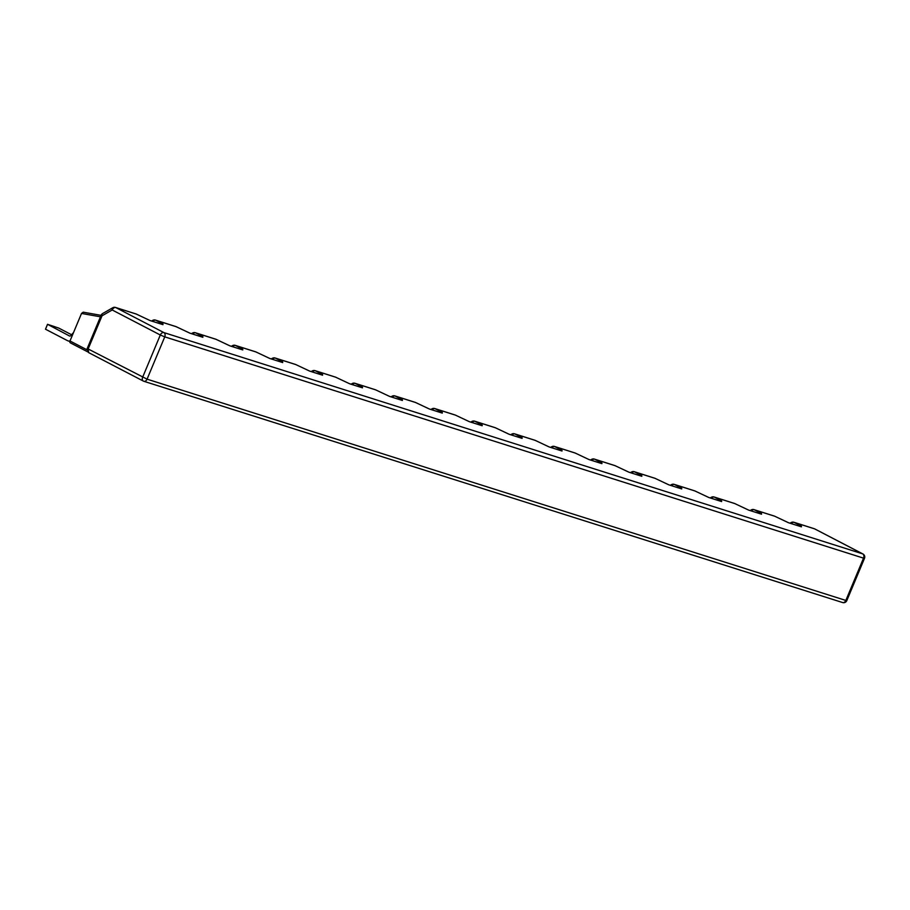 <?xml version="1.0" encoding="UTF-8"?>
<svg xmlns="http://www.w3.org/2000/svg" width="910" height="910" viewBox="0 0 910 910"><rect width="100%" height="100%" fill="white"/><g stroke="black" fill="none" stroke-linecap="round" stroke-linejoin="round"><path stroke-width="1.36" d="M88.668 352.602L88.145 348.974L87.087 348.826L88.406 352.488L143.302 381.051A3.412 2.355 117.5 0 0 143.575 381.165A3.412 2.446 -72.4 0 0 143.848 381.279A3.412 2.446 -72.4 0 0 147.067 379.163L164.755 336.859L863.533 558.137L845.845 600.441L147.067 379.163L88.145 348.974L102.022 315.804A3.412 1.877 -119.8 0 1 102.603 313.563A3.412 3.412 0 0 0 101.147 315.201L102.022 315.804L112.203 309.98L160.308 335.005L142.608 377.309A3.412 2.355 117.5 0 0 143.302 381.051A3.412 3.412 0 0 0 143.848 381.279L842.626 602.545A3.412 2.446 107.6 0 1 842.353 602.431M73.528 332.548L70.832 335.562A1.706 1.217 107.6 0 1 69.467 335.961L47.513 324.301L58.797 328.101L71.572 334.743M83.219 312.175L101.078 315.361L83.219 312.175L81.525 313.438L70.002 340.977A6.814 4.891 107.6 0 1 68.057 340.897A6.814 4.891 107.6 0 1 67.499 340.659L45.5 329.215L47.468 324.517M47.513 324.301L45.5 329.215M86.859 349.747L70.002 340.977A1.706 1.183 117.5 0 0 70.48 342.911L87.531 351.772L70.354 342.854M790.028 523.193L791.154 522.545A3.412 1.877 60.2 0 0 790.574 523.364M750.124 510.555L751.25 509.918A3.412 1.877 60.2 0 0 750.67 510.726M710.221 497.918L711.347 497.281A3.412 1.877 60.2 0 0 710.767 498.088M670.317 485.28L671.443 484.643A3.412 1.877 60.2 0 0 670.863 485.462M630.414 472.643L631.54 472.006A3.412 1.877 60.2 0 0 630.96 472.825M590.51 460.016L591.636 459.368A3.412 1.877 60.2 0 0 591.056 460.187M550.607 447.379L551.733 446.73A3.412 1.877 60.2 0 0 551.153 447.549M510.703 434.741L511.818 434.093A3.412 1.877 60.2 0 0 511.249 434.912M470.8 422.103L471.915 421.466A3.412 1.877 60.2 0 0 471.346 422.274M430.896 409.466L432.011 408.829A3.412 1.877 60.2 0 0 431.442 409.637M390.993 396.828L392.108 396.191A3.412 1.877 60.2 0 0 391.539 397.01M351.078 384.202L352.204 383.554A3.412 1.877 60.2 0 0 351.635 384.373M311.174 371.564L312.301 370.916A3.412 1.877 60.2 0 0 311.721 371.735M271.271 358.927L272.397 358.278A3.412 1.877 60.2 0 0 271.817 359.097M231.368 346.289L232.494 345.652A3.412 1.877 60.2 0 0 231.913 346.46M191.464 333.651L192.59 333.014A3.412 1.877 60.2 0 0 192.01 333.822M151.56 321.014L152.687 320.377A3.412 1.877 60.2 0 0 152.106 321.196M112.783 307.739A3.412 1.877 60.2 0 0 112.203 309.98A3.412 2.355 -62.5 0 1 115.786 307.569L136.193 314.03L150.15 320.593L162.844 324.62L162.97 323.994L155.69 320.206L176.096 326.667L190.054 333.231L202.748 337.257L202.873 336.632L195.593 332.833L216 339.305L229.957 345.868L242.651 349.895L242.777 349.258L235.497 345.47L255.903 351.931L269.861 358.506L282.555 362.521L282.68 361.896L275.4 358.108L295.807 364.569L309.764 371.143L322.459 375.159L322.584 374.533L315.304 370.745L335.71 377.206L349.667 383.781L362.362 387.796L362.487 387.171L355.207 383.383L375.614 389.844L389.571 396.407L402.265 400.434L402.391 399.808L395.111 396.021L415.517 402.482L429.474 409.045L442.169 413.072L442.294 412.446L435.014 408.658L455.421 415.119L469.378 421.683L482.072 425.709L482.209 425.072L474.918 421.284L495.324 427.745L509.281 434.32L521.987 438.336L522.112 437.71L514.821 433.922L535.228 440.383L549.185 446.958L561.891 450.973L562.016 450.348L554.736 446.56L575.131 453.021L589.088 459.596L601.794 463.611L601.919 462.985L594.639 459.197L615.035 465.658L629.003 472.222L641.698 476.248L641.823 475.623L634.543 471.835L654.95 478.296L668.907 484.859L681.601 488.886L681.726 488.26L674.446 484.473L694.853 490.934L708.81 497.497L721.505 501.524L721.63 500.898L714.35 497.099L734.757 503.56L748.714 510.135L761.408 514.15L761.534 513.524L754.254 509.736L774.66 516.197L788.617 522.772L801.312 526.788L801.437 526.162L794.157 522.374L814.564 528.835L862.669 553.86L163.891 332.594L115.786 307.569A3.412 2.446 -72.4 0 0 115.502 307.455A3.412 3.412 0 0 0 112.783 307.739L102.603 313.563M845.845 600.441A3.412 2.446 107.6 0 1 842.626 602.545A3.412 3.412 0 0 0 846.801 600.611L845.845 600.441M862.93 553.974A3.412 2.355 117.5 0 0 862.669 553.86A3.412 2.446 107.6 0 1 863.533 558.137L864.5 558.319A3.412 3.412 0 0 0 862.93 553.974L814.825 528.949A3.412 2.355 -62.5 0 1 815.064 529.097M160.308 335.005L164.755 336.859A3.412 2.446 -72.4 0 0 163.891 332.594A3.412 2.355 117.5 0 0 160.308 335.005M81.525 313.438L100.475 316.816M791.302 523.591A3.412 2.355 -62.5 0 1 794.157 522.374A3.412 2.446 -72.4 0 0 793.873 522.26A3.412 3.412 0 0 0 791.154 522.545M813.984 528.653A3.412 2.446 107.6 0 1 814.279 528.721L793.873 522.26M801.437 526.162A3.412 2.355 117.5 0 0 799.901 526.321M801.312 526.788A3.412 2.446 -72.4 0 0 801.028 526.674A3.412 2.446 -72.4 0 0 800.732 526.606M774.08 516.015A3.412 2.446 107.6 0 1 774.376 516.084A3.412 2.446 107.6 0 1 774.66 516.197A3.412 2.355 -62.5 0 1 774.922 516.311A3.412 2.355 -62.5 0 1 775.161 516.459M751.387 510.954A3.412 2.355 -62.5 0 1 754.254 509.736A3.412 2.446 -72.4 0 0 753.969 509.623A3.412 3.412 0 0 0 751.25 509.918M761.534 513.524A3.412 2.355 117.5 0 0 759.998 513.684M761.408 514.15A3.412 2.446 -72.4 0 0 761.124 514.036A3.412 2.446 -72.4 0 0 760.828 513.968M734.177 503.378A3.412 2.446 107.6 0 1 734.472 503.446A3.412 2.446 107.6 0 1 734.757 503.56A3.412 2.355 -62.5 0 1 735.018 503.674A3.412 2.355 -62.5 0 1 735.257 503.822M711.484 498.316A3.412 2.355 -62.5 0 1 714.35 497.099A3.412 2.446 -72.4 0 0 714.066 496.985A3.412 3.412 0 0 0 711.347 497.281M721.63 500.898A3.412 2.355 117.5 0 0 720.094 501.046M721.505 501.524A3.412 2.446 -72.4 0 0 721.22 501.399A3.412 2.446 -72.4 0 0 720.925 501.33M694.273 490.752A3.412 2.446 107.6 0 1 694.569 490.808A3.412 2.446 107.6 0 1 694.853 490.934A3.412 2.355 -62.5 0 1 695.115 491.036A3.412 2.355 -62.5 0 1 695.354 491.195M671.58 485.69A3.412 2.355 -62.5 0 1 674.446 484.473A3.412 2.446 -72.4 0 0 674.162 484.347A3.412 3.412 0 0 0 671.443 484.643M681.726 488.26A3.412 2.355 117.5 0 0 680.191 488.408M681.601 488.886A3.412 2.446 -72.4 0 0 681.317 488.761A3.412 2.446 -72.4 0 0 681.021 488.704M654.37 478.114A3.412 2.446 107.6 0 1 654.665 478.182A3.412 2.446 107.6 0 1 654.95 478.296A3.412 2.355 -62.5 0 1 655.211 478.398A3.412 2.355 -62.5 0 1 655.45 478.558M631.677 473.052A3.412 2.355 -62.5 0 1 634.543 471.835A3.412 2.446 -72.4 0 0 634.259 471.71A3.412 3.412 0 0 0 631.54 472.006M641.823 475.623A3.412 2.355 117.5 0 0 640.287 475.771M641.698 476.248A3.412 2.446 -72.4 0 0 641.413 476.135A3.412 2.446 -72.4 0 0 641.118 476.066M614.466 465.476A3.412 2.446 107.6 0 1 614.762 465.545A3.412 2.446 107.6 0 1 615.035 465.658A3.412 2.355 -62.5 0 1 615.308 465.772A3.412 2.355 -62.5 0 1 615.547 465.92M591.773 460.414A3.412 2.355 -62.5 0 1 594.639 459.197A3.412 2.446 -72.4 0 0 594.355 459.084A3.412 3.412 0 0 0 591.636 459.368M601.919 462.985A3.412 2.355 117.5 0 0 600.384 463.133M601.794 463.611A3.412 2.446 -72.4 0 0 601.51 463.497A3.412 2.446 -72.4 0 0 601.214 463.429M574.563 452.839A3.412 2.446 107.6 0 1 574.858 452.907A3.412 2.446 107.6 0 1 575.131 453.021A3.412 2.355 -62.5 0 1 575.404 453.135A3.412 2.355 -62.5 0 1 575.643 453.282M551.87 447.777A3.412 2.355 -62.5 0 1 554.736 446.56A3.412 2.446 -72.4 0 0 554.452 446.446A3.412 3.412 0 0 0 551.733 446.73M562.016 450.348A3.412 2.355 117.5 0 0 560.48 450.507M561.891 450.973A3.412 2.446 -72.4 0 0 561.606 450.86A3.412 2.446 -72.4 0 0 561.311 450.791M534.648 440.201A3.412 2.446 107.6 0 1 534.955 440.269A3.412 2.446 107.6 0 1 535.228 440.383A3.412 2.355 -62.5 0 1 535.49 440.497A3.412 2.355 -62.5 0 1 535.74 440.645M511.966 435.139A3.412 2.355 -62.5 0 1 514.821 433.922A3.412 2.446 -72.4 0 0 514.548 433.808A3.412 3.412 0 0 0 511.818 434.093M522.112 437.71A3.412 2.355 117.5 0 0 520.577 437.869M521.987 438.336A3.412 2.446 -72.4 0 0 521.703 438.222A3.412 2.446 -72.4 0 0 521.407 438.154M494.744 427.563A3.412 2.446 107.6 0 1 495.051 427.632A3.412 2.446 107.6 0 1 495.324 427.745A3.412 2.355 -62.5 0 1 495.586 427.859A3.412 2.355 -62.5 0 1 495.836 428.007M472.062 422.502A3.412 2.355 -62.5 0 1 474.918 421.284A3.412 2.446 -72.4 0 0 474.645 421.171A3.412 3.412 0 0 0 471.915 421.466M482.209 425.072A3.412 2.355 117.5 0 0 480.673 425.232M482.072 425.709A3.412 2.446 -72.4 0 0 481.799 425.584A3.412 2.446 -72.4 0 0 481.504 425.516M454.841 414.926A3.412 2.446 107.6 0 1 455.137 414.994A3.412 2.446 107.6 0 1 455.421 415.119A3.412 2.355 -62.5 0 1 455.683 415.222A3.412 2.355 -62.5 0 1 455.921 415.381M432.159 409.864A3.412 2.355 -62.5 0 1 435.014 408.658A3.412 2.446 -72.4 0 0 434.741 408.533A3.412 3.412 0 0 0 432.011 408.829M442.294 412.446A3.412 2.355 117.5 0 0 440.77 412.594M442.169 413.072A3.412 2.446 -72.4 0 0 441.896 412.947A3.412 2.446 -72.4 0 0 441.589 412.89M414.937 402.3A3.412 2.446 107.6 0 1 415.233 402.357A3.412 2.446 107.6 0 1 415.517 402.482A3.412 2.355 -62.5 0 1 415.779 402.584A3.412 2.355 -62.5 0 1 416.018 402.743M392.255 397.238A3.412 2.355 -62.5 0 1 395.111 396.021A3.412 2.446 -72.4 0 0 394.838 395.896A3.412 3.412 0 0 0 392.108 396.191M402.391 399.808A3.412 2.355 117.5 0 0 400.866 399.956M402.265 400.434A3.412 2.446 -72.4 0 0 401.992 400.32A3.412 2.446 -72.4 0 0 401.685 400.252M375.034 389.662A3.412 2.446 107.6 0 1 375.329 389.73A3.412 2.446 107.6 0 1 375.614 389.844A3.412 2.355 -62.5 0 1 375.875 389.946A3.412 2.355 -62.5 0 1 376.114 390.106M352.352 384.6A3.412 2.355 -62.5 0 1 355.207 383.383A3.412 2.446 -72.4 0 0 354.923 383.269A3.412 3.412 0 0 0 352.204 383.554M362.487 387.171A3.412 2.355 117.5 0 0 360.951 387.319M362.362 387.796A3.412 2.446 -72.4 0 0 362.078 387.683A3.412 2.446 -72.4 0 0 361.782 387.614M335.13 377.024A3.412 2.446 107.6 0 1 335.426 377.093A3.412 2.446 107.6 0 1 335.71 377.206A3.412 2.355 -62.5 0 1 335.972 377.32A3.412 2.355 -62.5 0 1 336.211 377.468M312.448 371.962A3.412 2.355 -62.5 0 1 315.304 370.745A3.412 2.446 -72.4 0 0 315.019 370.632A3.412 3.412 0 0 0 312.301 370.916M322.584 374.533A3.412 2.355 117.5 0 0 321.048 374.692M322.459 375.159A3.412 2.446 -72.4 0 0 322.174 375.045A3.412 2.446 -72.4 0 0 321.878 374.977M295.227 364.387A3.412 2.446 107.6 0 1 295.522 364.455A3.412 2.446 107.6 0 1 295.807 364.569A3.412 2.355 -62.5 0 1 296.068 364.683A3.412 2.355 -62.5 0 1 296.307 364.83M272.545 359.325A3.412 2.355 -62.5 0 1 275.4 358.108A3.412 2.446 -72.4 0 0 275.116 357.994A3.412 3.412 0 0 0 272.397 358.278M282.68 361.896A3.412 2.355 117.5 0 0 281.144 362.055M282.555 362.521A3.412 2.446 -72.4 0 0 282.271 362.408A3.412 2.446 -72.4 0 0 281.975 362.339M255.323 351.749A3.412 2.446 107.6 0 1 255.619 351.817A3.412 2.446 107.6 0 1 255.903 351.931A3.412 2.355 -62.5 0 1 256.165 352.045A3.412 2.355 -62.5 0 1 256.404 352.193M232.642 346.687A3.412 2.355 -62.5 0 1 235.497 345.47A3.412 2.446 -72.4 0 0 235.212 345.356A3.412 3.412 0 0 0 232.494 345.652M242.777 349.258A3.412 2.355 117.5 0 0 241.241 349.417M242.651 349.895A3.412 2.446 -72.4 0 0 242.367 349.77A3.412 2.446 -72.4 0 0 242.071 349.702M215.42 339.111A3.412 2.446 107.6 0 1 215.715 339.18A3.412 2.446 107.6 0 1 216 339.305A3.412 2.355 -62.5 0 1 216.261 339.407A3.412 2.355 -62.5 0 1 216.5 339.566M192.727 334.05A3.412 2.355 -62.5 0 1 195.593 332.833A3.412 2.446 -72.4 0 0 195.309 332.719A3.412 3.412 0 0 0 192.59 333.014M202.873 336.632A3.412 2.355 117.5 0 0 201.338 336.78M202.748 337.257A3.412 2.446 -72.4 0 0 202.464 337.132A3.412 2.446 -72.4 0 0 202.168 337.075M175.516 326.485A3.412 2.446 107.6 0 1 175.812 326.542A3.412 2.446 107.6 0 1 176.096 326.667A3.412 2.355 -62.5 0 1 176.358 326.77A3.412 2.355 -62.5 0 1 176.597 326.929M152.823 321.423A3.412 2.355 -62.5 0 1 155.69 320.206A3.412 2.446 -72.4 0 0 155.405 320.081A3.412 3.412 0 0 0 152.687 320.377M162.97 323.994A3.412 2.355 117.5 0 0 161.434 324.142M162.844 324.62A3.412 2.446 -72.4 0 0 162.56 324.506A3.412 2.446 -72.4 0 0 162.264 324.438M135.613 313.848A3.412 2.446 107.6 0 1 135.909 313.916A3.412 2.446 107.6 0 1 136.193 314.03A3.412 2.355 -62.5 0 1 136.454 314.132A3.412 2.355 -62.5 0 1 136.693 314.291M846.801 600.611L864.5 558.319M68.057 340.897L69.865 341.466M801.437 526.833L788.333 522.659L774.922 516.311A3.412 3.412 0 0 0 774.376 516.084L753.969 509.623M761.534 514.196L748.429 510.021L735.018 503.674A3.412 3.412 0 0 0 734.472 503.446L714.066 496.985M721.63 501.558L708.526 497.383L695.115 491.036A3.412 3.412 0 0 0 694.569 490.808L674.162 484.347M681.726 488.92L668.622 484.746L655.211 478.398A3.412 3.412 0 0 0 654.665 478.182L634.259 471.71M641.823 476.283L628.719 472.108L615.308 465.772A3.412 3.412 0 0 0 614.762 465.545L594.355 459.084M601.919 463.645L588.815 459.47L575.404 453.135A3.412 3.412 0 0 0 574.858 452.907L554.452 446.446M562.005 451.019L548.912 446.844L535.49 440.497A3.412 3.412 0 0 0 534.955 440.269L514.548 433.808M522.101 438.381L509.009 434.207L495.586 427.859A3.412 3.412 0 0 0 495.051 427.632L474.645 421.171M482.198 425.743L469.094 421.569L455.683 415.222A3.412 3.412 0 0 0 455.137 414.994L434.741 408.533M442.294 413.106L429.19 408.931L415.779 402.584A3.412 3.412 0 0 0 415.233 402.357L394.838 395.896M402.391 400.468L389.287 396.294L375.875 389.946A3.412 3.412 0 0 0 375.329 389.73L354.923 383.269M362.487 387.831L349.383 383.656L335.972 377.32A3.412 3.412 0 0 0 335.426 377.093L315.019 370.632M322.584 375.204L309.48 371.018L296.068 364.683A3.412 3.412 0 0 0 295.522 364.455L275.116 357.994M282.68 362.567L269.576 358.392L256.165 352.045A3.412 3.412 0 0 0 255.619 351.817L235.212 345.356M242.777 349.929L229.673 345.754L216.261 339.407A3.412 3.412 0 0 0 215.715 339.18L195.309 332.719M202.873 337.291L189.769 333.117L176.358 326.77A3.412 3.412 0 0 0 175.812 326.542L155.405 320.081M162.97 324.654L149.866 320.479L136.454 314.132A3.412 3.412 0 0 0 135.909 313.916L115.502 307.455M101.147 315.201L87.087 348.826"/></g></svg>
